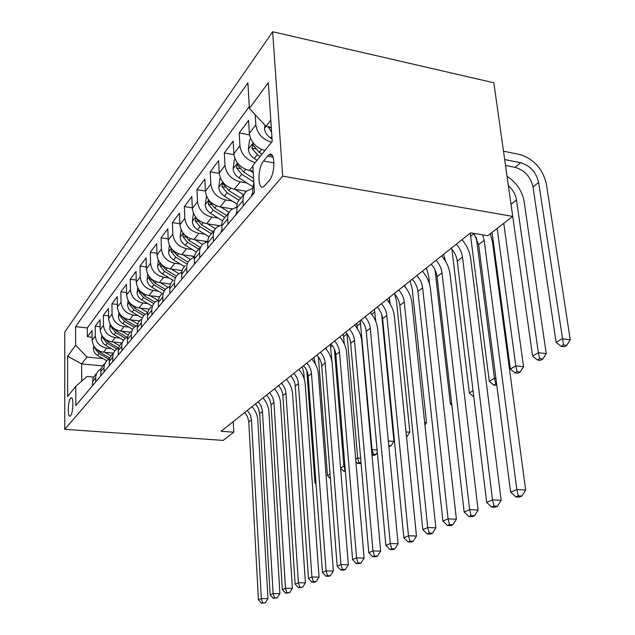 <?xml version="1.0" encoding="UTF-8"?>
<svg xmlns="http://www.w3.org/2000/svg" width="635" height="635" viewBox="0 0 635 635"><rect width="100%" height="100%" fill="white"/><g stroke="black" fill="none" stroke-linecap="round" stroke-linejoin="round"><path stroke-width="0.95" d="M70.58 415.687C73.398 412.821 73.739 395.684 70.945 397.891L70.556 398.256C67.77 401.241 67.429 418.116 70.215 416.012L70.58 415.687M272.669 31.75L64.786 331.978L64.746 429.331L282.678 176.149L272.669 31.75L493.847 82.788L512.707 216.416L282.678 176.149M264.93 150.511C255.921 147.804 250.73 142.097 249.349 133.406L248.579 120.38L239.212 132.953L249.515 134.898M253.174 171.132L249.38 170.474C240.395 168.045 235.212 162.496 233.839 153.813L233.148 141.089L224.322 152.94L233.91 154.67M246.451 191.246L234.331 189.222C225.552 186.928 220.512 181.539 219.21 173.061L218.599 160.615L210.256 171.815L219.226 173.355M232.323 208.883L220.107 206.939C211.526 204.756 206.621 199.525 205.391 191.246L204.851 179.07L196.961 189.667L205.383 191.048M219.266 225.615L206.653 223.695C198.263 221.623 193.484 216.543 192.318 208.447L191.841 196.532L184.364 206.565L192.294 207.812M207.335 241.522L193.905 239.578C185.698 237.601 181.046 232.656 179.935 224.742L179.514 213.082L172.418 222.607L179.895 223.726M194.508 256.413L181.808 254.643C173.776 252.77 169.235 247.952 168.18 240.205L167.815 228.79L161.076 237.839L168.14 238.855M182.142 270.534L170.315 268.962C162.457 267.168 158.02 262.485 157.012 254.897L156.694 243.713L150.289 252.317L156.964 253.246M170.521 284.004L159.377 282.591C151.678 280.876 147.352 276.304 146.391 268.875L146.113 257.921L140.01 266.113L146.344 266.954M159.575 296.855L148.955 295.561C141.414 293.926 137.192 289.465 136.271 282.194L136.033 271.447L130.215 279.265L136.223 280.027M149.249 309.134L139.025 307.935C131.636 306.372 127.5 302.014 126.619 294.886L126.421 284.353L120.864 291.806L126.579 292.505M139.502 320.865L129.54 319.754C122.293 318.246 118.253 314 117.411 307.007L117.245 296.672L111.935 303.8L117.372 304.435M130.286 332.097L120.475 331.041C113.371 329.597 109.41 325.445 108.609 318.595L108.474 308.443L103.394 315.262L108.569 315.849M121.531 342.844L111.8 341.844C104.831 340.455 100.957 336.399 100.187 329.676L100.076 319.715L95.218 326.239L100.155 326.779M512.707 216.416L487.767 235.712L470.567 232.87L221.075 431.268L233.799 432.205L233.267 421.576M267.51 156.178L263.588 161.012C257.31 168.061 257.508 191.238 263.842 186.595L269.105 180.721C275.582 173.784 275.376 149.908 268.93 154.845L267.51 156.178L273.161 157.202M93.52 377.015L87.074 376.436L75.771 386.326L75.827 405.59L254.46 192.603L252.841 165.576L272.224 141.407L268.311 82.709L249.412 108.458L247.88 82.852L75.597 326.668L75.652 345.249L86.955 357.053L81.629 363.903L81.717 381.127M75.771 386.326L67.627 396.478L67.612 356.211L75.652 345.249M111.228 348.551L106.775 348.107C99.885 346.75 96.06 342.741 95.306 336.09L95.218 326.239M113.046 353.131L103.497 352.187L106.775 348.107M119.809 338.058L115.229 337.582C108.204 336.169 104.299 332.073 103.505 325.295L103.394 315.262M128.77 327.104L124.055 326.588C116.888 325.12 112.903 320.929 112.077 314.023L111.935 303.8M138.144 315.643L133.279 315.095C125.976 313.563 121.896 309.269 121.039 302.228L120.864 291.806M147.963 303.657L142.939 303.062C135.493 301.458 131.318 297.069 130.429 289.877L130.215 279.265M158.25 291.092L153.067 290.449C145.463 288.782 141.192 284.274 140.264 276.939L140.01 266.113M169.045 277.916L163.687 277.217C155.924 275.471 151.559 270.859 150.574 263.366L150.289 252.317M180.388 264.073L174.839 263.327C166.918 261.493 162.441 256.762 161.409 249.11L161.076 237.839M192.318 249.523L186.571 248.714C178.475 246.793 173.887 241.927 172.807 234.117L172.418 222.607M204.883 234.204L198.922 233.323C190.651 231.315 185.944 226.314 184.809 218.329L184.364 206.565M218.138 218.059L211.947 217.099C203.486 214.987 198.66 209.844 197.461 201.676L196.961 189.667M232.14 201.017L225.703 199.969C217.043 197.747 212.082 192.453 210.828 184.094L210.256 171.815M246.959 182.991L240.244 181.856C231.386 179.507 226.29 174.053 224.965 165.497L224.322 152.94M271.582 142.216C262.485 139.446 257.231 133.675 255.818 124.897L255.191 114.673M249.301 106.569L87.32 327.93L87.384 336.756L92.099 337.248M103.497 352.187C96.655 350.853 92.861 346.885 92.123 340.281L92.043 330.502L87.384 336.756M255.238 162.584C246.372 159.964 241.268 154.368 239.935 145.796L239.212 132.953M252.976 194.373L252.651 188.857L253.857 182.547M243.308 205.899L243.007 200.462C242.848 196.525 244.094 193.365 246.737 190.984L252.627 188.357M244.523 193.675L240.482 198.564C237.863 200.93 236.625 204.065 236.768 207.97L237.061 213.352M227.957 224.203L227.687 218.9C227.552 215.051 228.79 211.955 231.378 209.613L236.752 207.066M220.901 207.066L229.203 212.257L225.488 216.757C222.909 219.091 221.686 222.163 221.805 225.973L222.067 231.227M213.479 241.467L213.241 236.284C213.13 232.529 214.352 229.489 216.892 227.179L221.805 224.726M214.757 229.775L211.328 233.934C208.804 236.228 207.589 239.236 207.693 242.967L207.915 248.102M199.803 257.77L199.596 252.706C199.501 249.031 200.708 246.055 203.208 243.776L207.708 241.419M201.105 246.332L197.945 250.166C195.461 252.428 194.262 255.381 194.342 259.024L194.548 264.041M186.865 273.201L186.682 268.248C186.611 264.652 187.801 261.731 190.254 259.485L194.397 257.231M185.269 265.541C182.832 267.772 181.642 270.669 181.713 274.225L181.888 279.138M174.609 287.814L174.45 282.964C174.387 279.456 175.57 276.59 177.983 274.376L181.8 272.217M173.252 280.114C170.855 282.313 169.68 285.155 169.736 288.639L169.886 293.449M162.981 301.681L162.838 296.934C162.798 293.497 163.957 290.687 166.33 288.504L169.862 286.448M161.838 293.957C159.48 296.124 158.321 298.918 158.361 302.331L158.496 307.03M151.932 314.857L151.813 310.213C151.781 306.84 152.932 304.086 155.257 301.935L158.528 299.966M150.987 307.126C148.669 309.261 147.526 311.999 147.55 315.341L147.661 319.937M141.422 327.382L141.319 322.842C141.295 319.54 142.43 316.833 144.724 314.714L147.757 312.841M140.652 319.659C138.374 321.762 137.247 324.445 137.263 327.724L137.358 332.232M131.413 339.32L131.318 334.867C131.31 331.637 132.437 328.978 134.684 326.89L137.509 325.104M130.802 331.597C128.564 333.669 127.452 336.312 127.452 339.519L127.54 343.94M121.864 350.703L121.793 346.337C121.793 343.17 122.896 340.558 125.111 338.503L127.738 336.804M121.404 342.995L118.507 347.647L118.166 355.108M112.752 361.569L112.744 356.021L113.514 353.028L115.53 350.012L118.42 347.972M112.435 353.885L109.577 358.457L109.22 365.776M104.045 371.951L104.053 366.514L104.815 363.569L106.799 360.601L109.522 358.648M103.846 364.292L101.028 368.792L100.663 375.976M95.71 381.889L95.734 376.547L96.488 373.658L98.449 370.737L101.013 368.864M95.631 374.261L92.861 378.682L92.48 385.739M270.804 120.142L266.009 126.325L249.412 108.458M271.288 127.341L266.009 126.325M233.799 432.205L223.202 440.396L64.746 429.331M102.449 365.863L81.629 363.903L67.612 356.211M103.013 358.608L86.955 357.053M87.32 327.93L75.597 326.668M482.687 234.871L484.164 240.387L516.834 489.506L525.653 490.014L492.466 241.737L490.331 233.72M473.916 233.426L478.631 244.658L510.611 492.165L516.834 489.506L518.319 495.871L515.818 496.911L519.335 497.102L521.843 496.062L518.319 495.871M521.843 496.062L525.653 490.014M510.611 492.165L515.818 496.911M264.922 125.151L264.493 128.548C264.97 132.366 267.002 135.525 270.605 138.017L272.066 138.962M505.516 165.457L515.064 167.33C524.597 170.164 530.574 176.697 532.987 186.936L556.133 342.36L562.229 338.804L570.254 339.804L546.354 183.952C542.679 168.585 533.694 158.734 519.382 154.416L503.499 151.201M268.168 126.738L271.613 132.215M504.682 159.56L520.597 162.727C530.177 165.592 536.186 172.172 538.631 182.467L563.523 344.972L561.078 346.377L564.277 346.766L566.73 345.361L563.523 344.972M566.73 345.361L570.254 339.804M556.133 342.36L561.078 346.377M251.198 196.493L252.849 192.199M456.343 244.181C459.788 248.071 461.836 252.381 462.486 257.104L492.522 499.888L501.158 500.34L470.63 258.358C469.686 251.587 466.812 245.364 461.994 239.689M451.167 248.301C454.589 252.159 456.621 256.437 457.264 261.136L486.672 502.38L492.522 499.888L493.998 506.031L491.649 507.016L495.102 507.19L497.459 506.206L493.998 506.031M497.459 506.206L501.158 500.34M486.672 502.38L491.649 507.016M235.688 214.995L236.95 211.272M436.07 260.302C439.428 264.081 441.404 268.28 442.008 272.899L469.646 509.651L478.115 510.056L449.993 274.066C449.12 267.446 446.341 261.382 441.65 255.865M431.173 264.2C434.507 267.946 436.467 272.121 437.063 276.709L464.137 512L469.646 509.651L471.122 515.596L468.908 516.525L472.289 516.676L474.512 515.747L471.122 515.596M474.512 515.747L478.115 510.056M464.137 512L468.908 516.525M221.051 232.442L221.972 229.33M416.885 275.558C420.148 279.233 422.069 283.329 422.632 287.845L448.088 518.851L456.39 519.216L430.466 288.933C429.649 282.464 426.958 276.542 422.394 271.185M412.25 279.249C415.496 282.9 417.393 286.964 417.949 291.457L442.889 521.065L448.088 518.851L449.564 524.613L447.477 525.486L450.786 525.621L452.882 524.748L449.564 524.613M452.882 524.748L456.39 519.216M442.889 521.065L447.477 525.486M207.224 248.928L207.843 246.467M398.701 290.02C401.884 293.6 403.741 297.593 404.265 302.006L427.736 527.534L435.872 527.86L411.948 303.022C411.194 296.696 408.591 290.917 404.138 285.694M394.295 293.521C397.462 297.069 399.304 301.046 399.82 305.435L422.823 529.63L427.736 527.534L429.204 533.122L427.228 533.948L430.474 534.067L432.459 533.241L429.204 533.122M432.459 533.241L435.872 527.86M422.823 529.63L427.228 533.948M250.658 138.732L249.507 140.24L248.356 149.336C248.793 153.067 250.769 156.131 254.27 158.536L257.056 160.322M262.041 154.107L259.231 152.305L252.635 144.542L251.968 148.233L257.302 154.726L260.096 156.527M508.357 185.595C512.874 189.667 515.588 194.461 516.509 199.969L538.361 352.719L546.235 353.639L524.089 201.351C522.129 190.833 516.445 182.483 507.047 176.316M510.619 201.636L532.606 356.068L538.361 352.719L539.663 358.68L537.345 360.013L540.488 360.37L542.806 359.045L539.663 358.68M542.806 359.045L546.235 353.639M532.606 356.068L537.345 360.013M235.093 159.012L234.251 160.107L233.148 168.926C233.553 172.569 235.474 175.554 238.887 177.871L252.69 186.634M249.968 170.577L253.27 172.68M253.611 178.395L243.562 171.998L237.172 164.425L236.561 167.973L241.744 174.284L253.825 181.967M492.061 232.386L510.357 369.038L515.803 365.863L523.542 366.72L503.753 223.345M497.157 228.441L515.803 365.863L517.104 371.642L514.922 372.896L518.009 373.229L520.2 371.975L517.104 371.642M520.2 371.975L523.542 366.72M510.357 369.038L514.922 372.896M220.409 178.133L219.853 178.856L218.789 187.42C219.17 190.976 221.028 193.881 224.361 196.12L237.117 204.145M235.021 189.341L243.618 194.77M245.348 191.064L246.134 191.556M240.816 198.168L228.775 190.571L222.583 183.197L222.02 186.611L227.06 192.73L238.951 200.223M470.225 233.148L489.299 381.31L494.459 378.301L495.919 378.452M476.298 237.26L494.459 378.301L495.76 383.905L493.689 385.096L496.808 385.35M496.633 383.992L495.76 383.905M489.299 381.31L493.689 385.096M206.542 196.191L205.208 204.907C205.573 208.391 207.375 211.209 210.622 213.384L222.615 220.845M230.997 208.669L231.862 209.209M226.552 215.471L214.805 208.129L208.796 200.93L208.28 204.216L213.177 210.177L224.798 217.424M451.898 249.134L469.336 392.938L473.067 390.771M469.336 392.938L473.567 396.661M194.135 264.533L194.493 262.787M381.437 303.744C384.548 307.229 386.342 311.134 386.834 315.452L408.488 535.75L416.473 536.035L394.383 316.397C393.676 310.205 391.152 304.562 386.81 299.482M377.261 307.07C380.349 310.531 382.135 314.404 382.611 318.706L403.836 537.734L408.488 535.75L409.948 541.171L408.083 541.949L411.266 542.06L413.139 541.282L409.948 541.171M413.139 541.282L416.473 536.035M403.836 537.734L408.083 541.949M193.421 213.281L192.357 221.464C192.691 224.869 194.445 227.624 197.62 229.719L209.05 236.776M207.534 223.83L215.448 228.735M217.408 225.33L218.511 226.012M213.042 231.846L201.581 224.75L195.747 217.718L195.262 220.893L200.041 226.687L211.471 233.759M435.007 269.827L450.382 403.987L451.628 403.265M445.746 261.62L443.571 254.341M450.382 403.987L451.858 405.305M181.737 279.313L181.864 278.471M365.038 316.794C368.07 320.183 369.816 323.993 370.269 328.224L390.263 543.528L398.089 543.782L377.682 329.113C377.023 323.048 374.571 317.54 370.332 312.579M361.061 319.953C364.077 323.326 365.808 327.112 366.252 331.319L385.858 545.409L390.263 543.528L391.716 548.791L389.946 549.537L393.065 549.624L394.843 548.886L391.716 548.791M394.843 548.886L398.089 543.782M385.858 545.409L389.946 549.537M181.078 229.672L180.165 237.172C180.483 240.498 182.189 243.181 185.285 245.221L196.318 251.976M194.858 239.712L202.533 244.435M204.526 241.117L205.986 242.022M183.499 233.593L182.928 236.696L187.579 242.34L198.755 249.19M200.239 247.38L189.039 240.506L184.198 234.386M429.577 284.401L428.633 275.947L426.426 267.978M349.425 329.208C352.393 332.51 354.084 336.24 354.505 340.384L372.975 550.91L380.659 551.132L361.783 341.209C361.172 335.272 358.799 329.882 354.655 325.049M345.638 332.216C348.591 335.502 350.274 339.209 350.687 343.329L368.792 552.696L372.975 550.91L374.42 556.022L372.737 556.728L375.801 556.808L377.492 556.109L374.42 556.022M377.492 556.109L380.659 551.132M368.792 552.696L372.737 556.728M169.41 245.308L168.585 252.087C168.886 255.341 170.545 257.961 173.577 259.937L184.34 266.478M182.824 254.786L190.373 259.39M192.286 256.103L194.223 257.278M171.577 248.777L171.22 251.698L175.752 257.199L186.674 263.835M188.087 262.12L177.141 255.453L172.593 249.944M404.844 285.139L405.257 287.044M424.656 422.465L426.506 422.616L412.194 288.79L410.067 280.98M424.934 425.077L426.506 422.616M334.558 341.027C337.455 344.257 339.098 347.901 339.495 351.957L356.56 557.911L364.101 558.109L346.639 352.735C346.067 346.916 343.765 341.646 339.717 336.923M330.946 343.9C333.827 347.107 335.463 350.734 335.851 354.767L352.584 559.61L356.56 557.911L357.989 562.888L356.394 563.562L359.402 563.634L361.005 562.967L357.989 562.888M361.005 562.967L364.101 558.109M352.584 559.61L356.394 563.562M158.313 260.144L157.575 266.263C157.861 269.454 159.48 272.01 162.441 273.931L173.03 280.313M171.386 269.105L178.903 273.653M180.657 270.335L181.991 271.145M160.298 263.263L160.091 265.962L164.513 271.328L175.189 277.765M176.443 276.082L165.83 269.669L161.496 264.573M389.287 297.505L390.176 304.094M406.511 436.999L406.948 436.745L406.479 436.713M405.995 431.911L409.845 432.213L396.51 301.046L394.708 293.981M406.948 436.745L409.845 432.213M320.373 352.306C323.207 355.457 324.802 359.029 325.176 363.006L340.947 564.578L348.353 564.745L332.2 363.728C331.66 358.029 329.422 352.869 325.461 348.258M316.928 355.044C319.746 358.18 321.334 361.728 321.699 365.681L337.169 566.19L340.947 564.578L342.368 569.42L340.852 570.055L343.805 570.119L345.329 569.484L342.368 569.42M345.329 569.484L348.353 564.745M337.169 566.19L340.852 570.055M306.824 363.077C309.594 366.157 311.158 369.649 311.499 373.547L326.088 570.921L333.359 571.071L318.405 374.229C317.905 368.633 315.722 363.585 311.856 359.085M303.538 365.697C306.292 368.76 307.84 372.229 308.181 376.11L322.485 572.46L326.088 570.921L327.493 575.643L326.049 576.247L328.946 576.302L330.398 575.691L327.493 575.643M330.398 575.691L333.359 571.071M322.485 572.46L326.049 576.247M293.878 373.372C296.593 376.38 298.109 379.801 298.434 383.627L311.92 576.969L319.056 577.096L305.221 384.262C304.752 378.777 302.625 373.832 298.839 369.427M290.735 375.872C293.433 378.873 294.942 382.27 295.259 386.072L308.483 578.437L311.92 576.969L313.317 581.565L311.936 582.144L314.785 582.192L316.174 581.612L313.317 581.565M316.174 581.612L319.056 577.096M308.483 578.437L311.936 582.144M281.495 383.222C284.147 386.167 285.631 389.517 285.933 393.263L298.402 582.739L305.411 582.851L292.6 393.867C292.163 388.485 290.092 383.643 286.385 379.333M278.479 385.62C281.122 388.549 282.591 391.874 282.892 395.613L295.116 584.136L298.402 582.739L299.784 587.224L298.466 587.78L302.585 587.264L299.784 587.224M302.585 587.264L305.411 582.851M295.116 584.136L298.466 587.78M269.629 392.66L272.669 397.272L273.955 402.503L285.488 588.248L292.378 588.343L280.519 403.066C280.106 397.78 278.09 393.033 274.463 388.818M266.748 394.954L269.764 399.55L271.042 404.749L282.345 589.59L285.488 588.248L286.853 592.63L285.591 593.153L289.608 592.661L286.853 592.63M289.608 592.661L292.378 588.343M282.345 589.59L285.591 593.153M258.262 401.701L260.906 405.527L262.422 410.607L273.129 593.519L279.908 593.598L268.938 411.885C268.549 406.694 266.581 402.034 263.025 397.907M255.492 403.9L258.445 408.408L259.683 413.504L270.129 594.804L273.129 593.519L274.487 597.797L273.28 598.305L277.201 597.829L274.487 597.797M277.201 597.829L279.908 593.598M270.129 594.804L273.28 598.305M247.348 410.377L250.261 414.814L251.468 419.846L261.31 598.567L267.97 598.63L257.818 420.346C257.461 415.25 255.54 410.678 252.055 406.638M244.689 412.488L247.587 416.901L248.785 421.91L258.437 599.797L261.31 598.567L262.652 602.75L261.501 603.226L265.319 602.766L262.652 602.75M265.319 602.766L267.97 598.63M258.437 599.797L261.501 603.226M147.757 274.233L147.098 279.765C147.36 282.892 148.939 285.393 151.836 287.25L162.235 293.473M160.496 282.734L168.061 287.266M169.577 283.885L170.386 284.369M149.598 277.074L149.495 279.543L153.813 284.774L164.251 291.028M165.433 289.409L155.067 283.194L150.963 278.535M374.428 309.324L375.801 321.485M370.816 312.198L371.102 313.492M388.85 446.627L391.12 445.802L388.755 445.627M388.31 440.952L393.954 441.373L381.683 314.46M391.12 445.802L393.954 441.373M137.7 287.647L137.104 292.632C137.358 295.696 138.898 298.14 141.732 299.95L151.908 305.999M150.122 295.704L157.79 300.276M159.028 296.791L159.472 297.061M139.414 290.243L139.398 292.481L143.613 297.585L153.749 303.617M155.019 302.157L144.812 296.077L140.93 291.83M360.212 320.627L372.046 449.644L377.119 450.001M356.751 323.382L357.449 328.787M371.562 449.929L372.046 449.644L373.316 454.263L372.015 455.009M372.023 455.12L374.531 455.287L376.007 454.446L373.316 454.263M376.007 454.446L377.341 452.366M128.103 300.418L127.571 304.911C127.81 307.919 129.31 310.309 132.088 312.071L142.057 317.952M140.224 308.078L147.812 312.571M129.723 302.816L129.762 304.824L133.882 309.809L143.796 315.666M145.145 314.357L135.025 308.372L131.366 304.498M347.027 333.891L357.656 458.033L360.624 458.232M343.289 334.089L344.353 344.106M355.687 459.176L357.656 458.033L358.91 462.542L357.505 463.344L360.148 463.518L361.037 463.01M361.005 462.677L358.91 462.542M355.91 461.788L357.505 463.344M118.943 312.603L118.467 316.643C118.689 319.595 120.158 321.929 122.873 323.644L132.644 329.374M130.77 319.889L137.803 324.025M120.475 314.825L120.563 316.611L124.595 321.485L134.342 327.208M135.779 326.041L125.682 320.111L122.237 316.587M330.375 344.353L332.026 362.22M340.574 467.987L343.876 466.058L344.948 466.13M334.359 349.067L343.876 466.058L345.13 470.456L343.781 471.233L345.376 471.329M340.582 468.066L343.781 471.233M110.18 324.231L109.76 327.858C109.966 330.756 111.403 333.042 114.062 334.716L123.571 340.257M121.737 331.176L128.326 335.034M111.641 326.311L111.768 327.882L115.713 332.645L125.365 338.28M126.873 337.241L116.753 331.335L113.522 328.128M318.405 356.87L327.477 475.615L330.065 474.115M326.565 349.591L325.922 347.893M327.477 475.615L330.406 478.552M101.798 335.344L101.417 338.598C101.624 341.44 103.029 343.678 105.632 345.305L114.919 350.695M113.086 341.979L119.34 345.607M103.203 337.304L103.354 338.669L107.212 343.329L116.824 348.909M118.388 347.98L108.212 342.074L105.18 339.169M306.824 370.713L314.96 482.91L315.92 482.354M315.539 364.442L313.849 357.497M314.96 482.91L316.039 484.005M93.774 345.98L93.432 348.885C93.623 351.671 94.996 353.862 97.56 355.457L106.688 360.72M104.807 352.314L110.8 355.783M95.131 347.837L95.29 349.004L99.068 353.56L108.68 359.108M109.728 357.957L100.02 352.361L97.195 349.734M304.3 379.246L303.879 373.436L302.252 366.712M111.8 341.844L115.229 337.582M120.475 331.041L124.055 326.588M129.54 319.754L133.279 315.095M139.025 307.935L142.939 303.062M148.955 295.561L153.067 290.449M159.377 282.591L163.687 277.217M170.315 268.962L174.839 263.327M181.808 254.643L186.571 248.714M193.905 239.578L198.922 233.323M206.653 223.695L211.947 217.099M220.107 206.939L225.703 199.969M234.331 189.222L240.244 181.856M249.38 170.474L252.873 166.124M249.349 133.406L255.818 124.897M92.123 340.281L95.306 336.09M100.187 329.676L103.505 325.295M108.609 318.595L112.077 314.023M117.411 307.007L121.039 302.228M126.619 294.886L130.429 289.877M136.271 282.194L140.264 276.939M146.391 268.875L150.574 263.366M157.012 254.897L161.409 249.11M168.18 240.205L172.807 234.117M179.935 224.742L184.809 218.329M192.318 208.447L197.461 201.676M205.391 191.246L210.828 184.094M219.21 173.061L224.965 165.497M233.839 153.813L239.935 145.796M252.651 188.857L254.127 187.079M236.768 207.97L243.007 200.462M221.805 225.973L227.687 218.9M207.693 242.967L213.241 236.284M194.342 259.024L199.596 252.706M181.713 274.225L186.682 268.248M169.736 288.639L174.45 282.964M158.361 302.331L162.838 296.934M147.55 315.341L151.813 310.213M137.263 327.724L141.319 322.842M127.452 339.519L131.318 334.867M118.102 350.782L121.793 346.337M109.164 361.529L112.689 357.291M100.624 371.808L103.997 367.752M92.448 381.651L95.679 377.762M274.026 162.885L263.588 161.012M484.164 240.387L478.631 244.658M266.057 126.333L264.525 128.31M271.891 136.398L270.605 138.017M520.597 162.727L515.064 167.33M538.631 182.467L532.987 186.936M271.32 127.857L268.327 127.278M462.486 257.104L457.264 261.136M442.008 272.899L437.063 276.709M422.632 287.845L417.949 291.457M404.265 302.006L399.82 305.435M253.167 142.946L248.38 149.106M257.302 154.726L254.27 158.536M261.517 149.431L259.231 152.305M516.509 199.969L511.159 204.192M255.587 148.9L251.968 148.233M237.514 163.108L233.172 168.704M241.744 174.284L238.887 177.871M245.65 169.37L243.562 171.998M239.911 168.569L236.561 167.973M222.758 182.118L218.813 187.206M227.06 192.73L224.361 196.12M230.688 188.174L228.775 190.571M474.02 233.561L470.837 236.069M225.139 187.127L222.02 186.611M208.828 200.073L205.232 204.7M213.177 210.177L210.622 213.384M216.543 205.938L214.805 208.129M452.818 250.317L452.183 250.825M211.193 204.684L208.28 204.216M386.834 315.452L382.611 318.706M195.643 217.059L192.381 221.266M200.041 226.687L197.62 229.719M203.168 222.742L201.581 224.75M197.993 221.305L195.262 220.893M370.269 328.224L366.252 331.319M183.15 233.156L180.189 236.974M187.579 242.34L185.285 245.221M190.5 238.673L189.039 240.506M185.483 237.069L182.928 236.696M354.505 340.384L350.687 343.329M171.299 248.428L168.608 251.889M175.752 257.199L173.577 259.937M178.475 253.778L177.141 255.453M173.625 252.039L171.22 251.698M339.495 351.957L335.851 354.767M160.036 262.938L157.599 266.073M164.513 271.328L162.441 273.931M167.053 268.137L165.83 269.669M389.779 300.164L388.302 301.331M162.354 266.271L160.091 265.962M325.176 363.006L321.699 365.681M311.499 373.547L308.181 376.11M298.434 383.627L295.259 386.072M285.933 393.263L282.892 395.613M273.955 402.503L271.042 404.749M262.477 411.353L259.683 413.504M251.468 419.846L248.785 421.91M149.328 276.733L147.114 279.583M153.813 284.774L151.836 287.25M156.178 281.789L155.067 283.194M374.896 311.928L371.792 314.381M151.63 279.813L149.495 279.543M139.121 289.877L137.128 292.457M143.613 297.585L141.732 299.95M145.828 294.799L144.812 296.077M360.664 323.183L357.195 325.922M141.414 292.727L139.398 292.481M129.397 302.411L127.587 304.736M133.882 309.809L132.088 312.071M135.953 307.205L135.025 308.372M347.027 333.962L343.718 336.582M131.675 305.046L129.762 304.824M120.11 314.381L118.483 316.476M124.595 321.485L122.873 323.644M126.532 319.048L125.682 320.111M332.327 345.583L330.787 346.805M122.372 316.817L120.563 316.611M111.236 325.811L109.776 327.692M115.713 332.645L114.062 334.716M117.523 330.367L116.753 331.335M113.443 328.065L111.768 327.882M102.751 336.748L101.441 338.439M107.212 343.329L105.632 345.305M108.91 341.193L108.212 342.074M104.735 338.812L103.354 338.669M94.623 347.218L93.448 348.726M99.068 353.56L97.56 355.457M100.655 351.56L100.02 352.361M96.425 349.115L95.29 349.004M71.731 397.954L70.945 397.891M272.264 155.456L268.93 154.845M253.254 144.653L252.635 144.542M237.736 164.528L237.172 164.425M223.091 183.277L222.583 183.197M209.264 201.009L208.796 200.93M196.167 217.781L195.747 217.718"/></g></svg>
